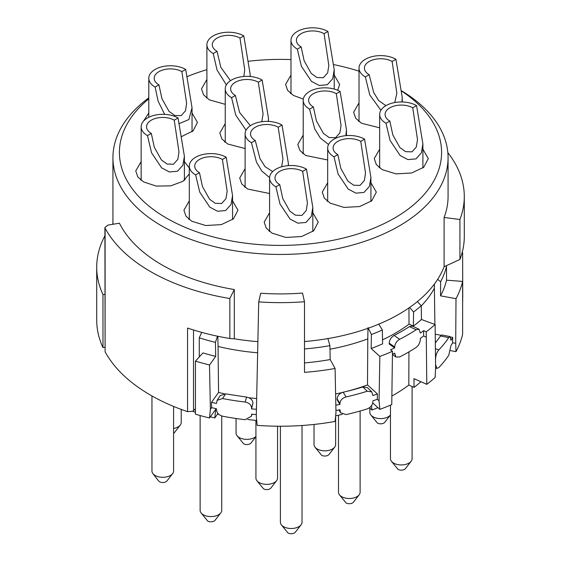 <?xml version="1.0" encoding="UTF-8"?>
<svg xmlns="http://www.w3.org/2000/svg" width="561" height="561" viewBox="0 0 561 561"><rect width="100%" height="100%" fill="white"/><g stroke="black" fill="none" stroke-linecap="round" stroke-linejoin="round"><path stroke-width="0.84" d="M255.928 420.378L255.928 478.119A10.813 6.241 0 0 0 256.868 480.672A10.813 6.241 0 0 0 259.098 482.537A10.813 6.241 0 0 0 276.608 480.672A10.813 6.241 0 0 0 277.548 478.119L277.548 426.213M256.868 480.672L263.509 488.813A4.572 2.637 0 0 0 270.914 488.028L276.608 480.672M288.284 165.628L288.361 163.342L282.029 125.033L278.207 127.242A16.22 9.362 0 0 0 260.535 125.208A16.22 9.362 0 0 0 250.522 133.862A16.22 9.362 0 0 0 255.276 140.481L251.447 142.69L256.461 162.094L261.791 171.014L269.589 177.606M245.115 186.287A27.026 15.603 -0 0 0 244.456 186.827M282.029 125.033A21.62 12.482 0 0 0 258.467 122.326A21.62 12.482 0 0 0 245.115 133.862A21.62 12.482 0 0 0 251.447 142.69M278.207 127.242L282.954 158.959L281.643 166.799M272.639 171.596L265.044 166.645L259.974 158.637L255.276 140.481M236.055 418.492L236.055 433.106A10.813 6.241 0 0 0 236.994 435.652A10.813 6.241 0 0 0 239.217 437.517A10.813 6.241 0 0 0 255.928 436.507M236.994 435.652L243.635 443.793A4.572 2.637 0 0 0 251.033 443.008L255.928 436.689M268.347 121.414L268.488 118.322L262.155 80.013L258.333 82.222A16.22 9.362 0 0 0 240.655 80.195A16.22 9.362 0 0 0 230.648 88.841A16.22 9.362 0 0 0 235.396 95.461L231.574 97.67L235.725 115.026L246.069 130.194M225.242 141.274A27.026 15.603 -0 0 0 224.575 141.807M262.155 80.013A21.62 12.482 0 0 0 238.586 77.313A21.62 12.482 0 0 0 225.242 88.841A21.62 12.482 0 0 0 231.574 97.67M258.333 82.222L263.081 113.939L261.798 121.709M250.374 125.706L239.554 112.368L235.396 95.461M314.027 424.446L314.027 444.578A10.813 6.241 0 0 0 314.966 447.124A10.813 6.241 0 0 0 317.196 448.989A10.813 6.241 0 0 0 334.707 447.124A10.813 6.241 0 0 0 335.646 444.578L335.646 415.827A160.271 92.53 180 0 0 342.35 414.306M314.966 447.124L321.607 455.273A4.572 2.637 0 0 0 329.012 454.48L334.707 447.124M345.892 135.657L346.46 129.801L340.127 91.492L336.305 93.694A16.22 9.362 0 0 0 318.634 91.667A16.22 9.362 0 0 0 308.62 100.321A16.22 9.362 0 0 0 313.375 106.941L309.553 109.143L314.763 129.002L320.366 138.041L328.55 144.479M303.213 152.746A27.026 15.603 -0 0 0 302.554 153.279M340.127 91.492A21.62 12.482 0 0 0 316.565 88.785A21.62 12.482 0 0 0 303.213 100.321A21.62 12.482 0 0 0 309.553 109.143M336.305 93.694L341.053 125.419L339.903 132.866L335.548 137.74L329.132 137.536L323.459 133.441L316.39 120.846L313.375 106.941M338.493 415.203L338.493 492.242A10.813 6.241 0 0 0 339.433 494.795A10.813 6.241 0 0 0 341.656 496.66A10.813 6.241 0 0 0 359.173 494.795A10.813 6.241 0 0 0 360.113 492.242L360.113 411.024M339.433 494.795L346.067 502.937A4.572 2.637 0 0 0 353.472 502.151L359.173 494.795M364.587 139.156L360.765 141.365A16.22 9.362 0 0 0 343.094 139.331A16.22 9.362 0 0 0 333.087 147.985A16.22 9.362 0 0 0 337.834 154.605L334.012 156.814L338.08 173.966L348.171 189.057L355.955 193.152L364.005 192.437L369.39 186.434L370.926 177.465L364.587 139.156A21.62 12.482 0 0 0 341.025 136.449A21.62 12.482 0 0 0 327.68 147.985A21.62 12.482 0 0 0 334.012 156.814M327.68 200.41A27.026 15.603 -0 0 0 327.014 200.95M371.585 200.95A27.026 15.603 -0 0 0 370.926 200.41M360.765 141.365L365.52 173.083L364.362 180.53L360.015 185.41L353.591 185.2L347.918 181.105L340.85 168.51L337.834 154.605M280.395 426.227L280.395 522.256A10.813 6.241 0 0 0 281.334 524.808A10.813 6.241 0 0 0 283.557 526.674A10.813 6.241 0 0 0 301.075 524.808A10.813 6.241 0 0 0 302.014 522.256L302.014 425.497M281.334 524.808L287.968 532.95A4.572 2.637 0 0 0 295.374 532.165L301.075 524.808M306.488 169.17L302.667 171.378A16.22 9.362 0 0 0 284.995 169.345A16.22 9.362 0 0 0 274.988 177.998A16.22 9.362 0 0 0 279.736 184.618L275.914 186.82L279.981 203.98L290.072 219.071L297.856 223.166L305.906 222.444L311.292 216.448L312.828 207.479L306.488 169.17A21.62 12.482 0 0 0 282.926 166.463A21.62 12.482 0 0 0 269.582 177.998A21.62 12.482 0 0 0 275.914 186.82M269.582 230.424A27.026 15.603 -0 0 0 268.915 230.957M313.487 230.957A27.026 15.603 -0 0 0 312.828 230.424M302.667 171.378L307.421 203.096L306.264 210.543L301.916 215.424L295.493 215.214L289.82 211.118L282.751 198.524L279.736 184.618M200.123 415.54L200.123 510.342A10.813 6.241 0 0 0 201.062 512.887A10.813 6.241 0 0 0 203.292 514.753A10.813 6.241 0 0 0 220.803 512.887A10.813 6.241 0 0 0 221.742 510.342L221.742 415.982M201.062 512.887L207.703 521.036A4.572 2.637 0 0 0 215.108 520.243L220.803 512.887M226.223 157.255L222.401 159.457A16.22 9.362 0 0 0 204.73 157.431A16.22 9.362 0 0 0 194.716 166.077A16.22 9.362 0 0 0 199.471 172.697L195.649 174.906L199.716 192.058L209.807 207.149L217.591 211.252L225.634 210.529L231.02 204.527L232.556 195.558L226.223 157.255A21.62 12.482 0 0 0 202.661 154.548A21.62 12.482 0 0 0 189.309 166.077A21.62 12.482 0 0 0 195.649 174.906M189.309 218.51A27.026 15.603 -0 0 0 188.65 219.042M233.222 219.042A27.026 15.603 -0 0 0 232.556 218.51M222.401 159.457L227.149 191.182L225.999 198.629L221.644 203.503L215.228 203.292L209.555 199.204L202.486 186.603L199.471 172.697M151.961 395.954L151.961 471.058A10.813 6.241 0 0 0 152.908 473.61A10.813 6.241 0 0 0 155.131 475.476A10.813 6.241 0 0 0 172.641 473.61A10.813 6.241 0 0 0 173.587 471.058L173.587 406.423M158.609 480.973L159.541 481.752A4.572 2.637 0 0 0 166.947 480.966L172.641 473.61M178.061 117.971L174.24 120.18A16.22 9.362 0 0 0 156.568 118.147A16.22 9.362 0 0 0 146.554 126.8A16.22 9.362 0 0 0 151.309 133.42L147.487 135.629L151.554 152.781L161.645 167.872L169.429 171.968L177.472 171.252L182.865 165.25L184.394 156.281L178.061 117.971A21.62 12.482 0 0 0 154.499 115.264A21.62 12.482 0 0 0 141.155 126.8A21.62 12.482 0 0 0 147.487 135.629M141.155 179.225A27.026 15.603 -0 0 0 140.488 179.765M185.06 179.765A27.026 15.603 -0 0 0 184.394 179.225M174.24 120.18L178.987 151.898L177.837 159.345L173.489 164.226L167.066 164.015L161.393 159.92L154.324 147.326L151.309 133.42M173.587 428.478A10.813 6.241 0 0 0 180.284 425.063A10.813 6.241 0 0 0 181.231 422.51L181.231 409.411M173.587 433.239A4.572 2.637 0 0 0 174.59 432.419L180.284 425.063M178.875 123.729L188.875 119.563L192.037 107.733L185.705 69.424L181.883 71.633A16.22 9.362 0 0 0 164.212 69.599A16.22 9.362 0 0 0 154.205 78.252A16.22 9.362 0 0 0 158.952 84.872L155.131 87.074L158.069 101.057L164.668 114.367M192.704 131.211A27.026 15.603 -0 0 0 192.037 130.678M185.705 69.424A21.62 12.482 0 0 0 162.143 66.717A21.62 12.482 0 0 0 148.798 78.252A21.62 12.482 0 0 0 155.131 87.074M181.883 71.633L186.631 103.35L185.481 110.797L181.133 115.671L174.709 115.468L169.036 111.373L161.968 98.778L158.952 84.872M250.059 76.499L250.136 74.185L243.804 35.883L239.982 38.085A16.22 9.362 0 0 0 222.31 36.058A16.22 9.362 0 0 0 212.303 44.705A16.22 9.362 0 0 0 217.051 51.324L213.229 53.533L217.058 70.048L226.364 84.872M206.897 97.137A27.026 15.603 -0 0 0 206.231 97.67M243.804 35.883A21.62 12.482 0 0 0 220.242 33.176A21.62 12.482 0 0 0 206.897 44.705A21.62 12.482 0 0 0 213.229 53.533M239.982 38.085L244.729 69.809L243.853 76.478M230.494 80.686L220.852 67.376L217.051 51.324M327.897 31.465L324.076 33.674A16.22 9.362 0 0 0 306.404 31.64A16.22 9.362 0 0 0 296.39 40.294A16.22 9.362 0 0 0 301.138 46.914L297.316 49.123L301.39 66.275L311.474 81.366L319.258 85.461L327.308 84.746L332.694 78.743L334.23 69.774L327.897 31.465A21.62 12.482 0 0 0 304.335 28.758A21.62 12.482 0 0 0 290.984 40.294A21.62 12.482 0 0 0 297.316 49.123M290.984 92.719A27.026 15.603 -0 0 0 290.317 93.259M324.076 33.674L328.823 65.392L327.673 72.846L323.318 77.72L316.902 77.509L311.222 73.421L304.153 60.819L301.138 46.914M373.002 416.774A10.813 6.241 0 0 0 390.47 414.958L384.818 422.265A4.572 2.637 0 0 1 377.413 423.05L370.772 414.909A10.813 6.241 0 0 0 373.002 416.774M369.832 408.085L369.832 412.363A10.813 6.241 0 0 0 370.772 414.909M401.964 101.962L402.265 97.579L395.933 59.27L392.111 61.479A16.22 9.362 0 0 0 374.439 59.452A16.22 9.362 0 0 0 364.426 68.098A16.22 9.362 0 0 0 369.18 74.718L365.351 76.927L369.755 94.907L380.912 110.258M359.019 120.524A27.026 15.603 -0 0 0 358.36 121.064M395.933 59.27A21.62 12.482 0 0 0 372.371 56.563A21.62 12.482 0 0 0 359.019 68.098A21.62 12.482 0 0 0 365.351 76.927M392.111 61.479L396.858 93.196L394.762 102.537M385.912 105.664L378.605 100.496L373.731 92.551L369.18 74.718M390.47 405.133L390.47 458.702A10.813 6.241 0 0 0 391.417 461.247A10.813 6.241 0 0 0 393.64 463.113A10.813 6.241 0 0 0 411.15 461.247A10.813 6.241 0 0 0 412.097 458.702L412.097 386.515M391.417 461.247L398.051 469.396A4.572 2.637 0 0 0 405.456 468.603L411.15 461.247M416.571 105.615L412.749 107.824A16.22 9.362 0 0 0 395.077 105.791A16.22 9.362 0 0 0 385.07 114.444A16.22 9.362 0 0 0 389.818 121.064L385.996 123.266L390.063 140.425L400.154 155.509L407.938 159.612L415.989 158.889L421.374 152.887L422.903 143.925L416.571 105.615A21.62 12.482 0 0 0 393.009 102.908A21.62 12.482 0 0 0 379.664 114.444A21.62 12.482 0 0 0 385.996 123.266M379.664 166.869A27.026 15.603 -0 0 0 378.998 167.402M423.569 167.402A27.026 15.603 -0 0 0 422.903 166.869M412.749 107.824L417.496 139.542L416.346 146.989L411.998 151.863L405.575 151.659L399.902 147.564L392.833 134.97L389.818 121.064M148.798 97.88A167.571 96.744 -0 0 0 112.929 157.697A167.571 96.744 -0 0 0 216.371 247.078A167.571 96.744 -0 0 0 398.99 226.104A167.571 96.744 -0 0 0 448.071 157.697A167.571 96.744 -0 0 0 401.788 90.938M304.49 341.537A167.571 96.744 -0 0 0 398.99 314.202A167.571 96.744 -0 0 0 444.102 266.727L444.102 217.472A167.571 96.744 -0 0 0 448.071 196.532L448.071 157.697M229.842 298.529A183.791 106.106 -0 0 1 150.544 271.566A183.791 106.106 -0 0 1 105.103 228.229L104.907 227.486L108.042 225.087L119.423 223.201A167.571 96.744 -0 0 0 234.309 289.532L229.842 298.529L229.842 338.514L234.309 338.788L234.309 289.532M234.309 338.788A167.571 96.744 -0 0 0 257.871 341.649M186.792 76.752A161.084 93 180 0 1 206.897 69.676M248.614 61.24A161.084 93 180 0 1 290.984 59.592M333.935 64.662A161.084 93 180 0 1 359.019 71.191M401.823 91.219A161.084 93 180 0 1 394.404 218.159A161.084 93 180 0 1 176.792 223.559A161.084 93 180 0 1 148.798 98.848M444.102 266.727L459.929 259.484A183.791 106.106 -0 0 0 464.291 236.518L464.291 196.532A183.791 106.106 -0 0 0 447.846 152.662M459.929 259.484L459.929 219.498A183.791 106.106 -0 0 0 464.291 196.532M444.102 217.472L459.929 219.498M104.907 227.486L105.103 351.81C114.192 368.374 129.339 382.819 150.544 395.147C161.659 401.557 173.994 407.062 187.549 411.655L187.549 328.059A183.791 106.106 -0 0 0 229.842 338.514M225.242 104.332L209.407 99.879L203.545 94.816L201.49 88.841L206.897 79.48M192.037 113.02L197.444 122.389L193.103 130.867L181.469 136.625M143.476 121.169L148.798 113.02M245.115 148.553L227.752 144.016L221.897 138.953L219.835 132.978L225.242 123.616M184.394 161.575L189.309 167.977M189.309 173.889L182.879 181.364L170.698 185.852L156.246 186.077L143.665 181.967L137.803 176.904L135.748 170.937L141.155 161.575M269.582 193.517L247.625 189.029L241.77 183.966L239.715 177.998L245.115 168.637M346.46 135.089L347.056 135.566M327.68 159.969L305.724 155.488L299.869 150.425L297.814 144.45L303.213 135.089M379.664 127.831L361.529 123.266L355.674 118.21L353.619 112.235L359.019 102.873M370.926 182.76L376.326 192.121L371.775 200.789L359.643 206.539L344.026 207.423L330.191 203.152L324.328 198.089L322.273 192.121L327.68 182.76M422.903 149.212L428.309 158.574L423.758 167.248L411.627 172.991L396.01 173.882L382.174 169.611L376.312 164.548L374.257 158.574L379.664 149.212M334.23 75.069L339.636 84.431L337.673 90.272M303.319 99.087L293.494 95.461L287.639 90.398L285.577 84.431L290.984 75.069M232.556 200.852L237.962 210.214L233.404 218.888L221.279 224.631L205.663 225.522L191.82 221.251L185.964 216.188L183.91 210.214L189.309 200.852M312.828 212.766L318.227 222.135L313.676 230.802L301.545 236.546L285.928 237.436L272.092 233.166L266.23 228.103L264.175 222.135L269.582 212.766M417.335 301.636L421.269 305.689A167.571 96.744 180 0 1 413.562 312.007L413.387 326.088L409.011 324.146A162.052 93.561 180 0 1 382.518 339.847M367.995 327.582L371.403 334.482A167.571 96.744 180 0 0 382.35 330.029L378.703 323.992M409.684 307.414L413.562 312.007M421.276 305.92A161.084 93 -0 0 0 434.389 288.2L434.417 284.041M445.778 265.963L446.5 266.426A167.571 96.744 180 0 1 440.623 281.727L437.65 279.371M218.867 414.362A160.271 92.53 180 0 1 217.605 414.053L214.821 417.945A167.571 96.744 180 0 1 210.354 416.802M195.431 412.293A167.571 96.744 180 0 1 192.668 411.332M214.821 417.945L215.697 409.334L209.505 417.987L210.382 409.369L211.616 407.637L211.511 402.321L218.566 392.448L218.047 346.446A161.084 93 -0 0 0 257.639 352.778M217.479 336.193L215.424 342.357L215.697 356.368A167.571 96.744 180 0 1 202.935 352.911L195.431 361.207L195.431 414.172A183.791 106.106 180 0 0 209.505 417.987M215.424 342.357A167.571 96.744 180 0 1 199.26 337.82L199.26 356.978M195.431 408.717L193.517 410.708L193.517 329.994M187.549 411.655L192.795 411.262L193.517 410.708M199.26 337.82L201.708 332.378M217.843 336.27L218.047 346.446M327.869 338.388L329.903 345.653A167.571 96.744 180 0 1 304.49 348.956M329.98 349.223A161.084 93 -0 0 0 367.792 338.879L367.981 328.304M421.269 305.689L421.43 319.49A167.571 96.744 180 0 1 413.387 326.088M420.918 381.739A167.571 96.744 180 0 1 414.046 387.378L413.934 378.64L426.788 384.348A183.791 106.106 180 0 0 435.119 377.476L435.631 368.191L435.126 324.51L421.43 319.49M335.836 405.21A180.544 104.234 -0 0 0 339.945 404.418L339.945 403.534C340.317 400.259 342.35 398.065 346.032 396.943A180.544 104.234 -0 0 0 367.245 391.227L371.81 391.922L372.883 395.547A180.544 104.234 -0 0 0 377.413 393.941L367.497 384.93L367.792 338.879M377.413 393.941L377.315 399.271L379.054 400.849L379.853 409.383L372.749 402.924M382.35 330.029L382.588 343.872A167.571 96.744 180 0 1 371.151 348.521L379.846 356.424L379.054 400.849M371.151 348.521L371.403 334.482M408.948 307.919L409.011 324.146M434.894 324.426L434.389 288.2M435.238 334.216L441.149 335.296M450.574 337.021L452.657 337.399L452.622 342.757L455.714 343.325L455.995 298.669L440.532 295.843A167.571 96.744 180 0 0 446.542 280.198L462.622 281.412L462.622 334.377A183.791 106.106 180 0 1 455.995 351.628L450.49 350.625M440.623 281.727L440.532 295.836M446.5 266.426L446.542 280.198M462.664 297.575L462.678 302.077M462.075 252.934L462.622 252.892L462.741 297.568M462.622 252.892A183.791 106.106 0 0 0 462.362 251.833M391.901 396.017A160.958 92.93 180 0 0 394.313 394.649A160.958 92.93 180 0 0 408.808 385.049L414.046 387.378M377.946 407.651A167.571 96.744 180 0 1 371.95 410.014L369.461 407.749M256.7 420.448A160.271 92.53 180 0 1 247.731 419.523M104.907 294.315L102.972 294.616L102.972 347.582A183.791 106.106 180 0 1 96.709 320.114L96.709 267.155A183.791 106.106 180 0 1 104.907 235.823M102.972 294.616A183.791 106.106 180 0 1 96.709 267.155M112.305 224.379A183.791 106.106 180 0 1 112.929 223.573M104.907 347.28L102.972 347.582M217.605 414.053L217.668 413.057M215.697 356.368L209.512 365.029L195.431 361.207M210.382 409.369L209.505 365.029M256.665 398.534A162.052 93.561 180 0 1 248.965 397.763M224.204 393.724A162.052 93.561 180 0 1 218.566 392.448M335.085 368.472A183.791 106.106 180 0 1 304.49 372.35L304.49 301.734L302.512 293.073A168.651 97.369 -0 0 1 260.711 293.235L258.719 301.895L256.286 416.465L257.219 425.371A183.791 106.106 180 0 0 335.085 421.437L335.983 412.447L335.085 368.472L330.191 359.545A167.571 96.744 180 0 1 304.49 362.904M329.903 345.653L330.191 359.545M367.497 384.93A162.052 93.561 180 0 1 346.025 391.564M342.273 392.49A162.052 93.561 180 0 1 335.611 393.976M379.846 356.424A183.791 106.106 0 0 0 392.476 351.291L390.498 349.812A180.544 104.234 0 0 0 394.671 347.904L389.201 344.033L389.201 343.15C389.516 339.812 391.164 337.238 394.145 335.429A171.897 99.241 180 0 0 409.467 326.586L416.171 329.749L419.011 329.216L420.364 333.066A180.544 104.234 0 0 0 423.667 330.66L426.234 331.803A183.791 106.106 0 0 0 435.119 324.51M426.788 384.348L426.234 331.803M435.525 359.419A180.544 104.234 -0 0 0 435.617 359.328L435.518 358.409M435.588 364.657A180.544 104.234 -0 0 0 435.617 364.622L436.823 368.416L438.842 367.553A180.544 104.234 -0 0 0 448.73 355.302L450.974 345.611A180.544 104.234 -0 0 0 452.622 342.757M435.617 358.444C435.841 355.05 436.914 352.203 438.842 349.896A180.544 104.234 -0 0 0 448.73 337.652L450.097 336.607L450.974 340.317A180.544 104.234 -0 0 0 452.657 337.399M367.385 387.637L362.82 386.936A171.897 99.241 180 0 1 343.185 392.223C339.503 393.352 337.47 395.547 337.098 398.815L337.098 399.698L339.945 404.418M335.948 410.484A180.544 104.234 -0 0 0 339.945 409.712L340.527 412.714L346.032 414.593A180.544 104.234 -0 0 0 367.245 408.885C370.688 407.447 372.56 405.063 372.883 401.725L372.883 400.849A180.544 104.234 -0 0 0 377.315 399.271M371.95 410.014L371.536 405.624M379.853 409.383A183.791 106.106 180 0 0 391.753 404.572L392.476 351.291M455.714 343.325L455.995 351.628M462.622 281.412A183.791 106.106 180 0 1 455.995 298.669M408.808 385.049L408.941 351.88M426.171 337.147L423.597 336.004L423.667 330.66M256.321 414.586A180.544 104.234 180 0 1 251.559 414.179L251.559 415.056L251.798 414.2M251.559 415.056L251.398 416.213L245.171 419.691A180.544 104.234 -0 0 1 222.563 416.192C218.853 415.126 216.819 412.945 216.462 409.628L216.462 408.745A180.544 104.234 180 0 1 211.616 407.637M211.511 402.321A180.544 104.234 -0 0 0 216.462 403.45L217.107 400.337L222.563 398.534A180.544 104.234 -0 0 0 245.171 402.034C249.035 402.77 251.167 404.754 251.559 407.994L251.559 408.878A180.544 104.234 -0 0 0 256.433 409.299M251.559 408.878L252.941 403.071C252.716 399.958 250.592 397.973 246.56 397.104L225.634 393.864L220.193 395.645L217.114 400.316M304.49 301.734A183.791 106.106 180 0 1 258.719 301.895M416.171 329.749A180.544 104.234 -0 0 1 399.621 339.3C396.634 341.109 394.979 343.676 394.671 347.021L389.201 343.15M394.671 347.904L394.671 347.021M392.525 354.194A180.544 104.234 -0 0 0 394.671 353.199L395.954 357.006L399.621 356.957A180.544 104.234 -0 0 0 416.171 347.399C418.744 345.359 420.14 342.638 420.364 339.244L420.364 338.36A180.544 104.234 -0 0 0 423.597 336.004M412.314 326.06L409.467 326.586M450.055 336.593L441.935 334.959L440.56 336.004L435.336 342.918M105.103 228.229L105.103 351.81M440.56 336.004L448.73 337.652M438.842 349.896L435.406 348.718M339.945 403.534L337.098 398.815M339.475 409.803L339.945 410.596M362.82 386.936L367.245 391.227M346.032 396.943L343.185 392.223M251.559 407.994L252.941 403.071M246.56 397.104L245.171 402.034M222.563 398.534L225.634 393.864M399.621 339.3L394.145 335.429M393.92 353.549L394.671 354.082M288.361 165.621L288.361 163.342M245.115 187.36L245.115 133.862M268.488 121.421L268.488 118.322M225.242 142.34L225.242 88.841M346.46 135.608L346.46 129.801M303.213 153.819L303.213 100.321M370.926 201.483L370.926 177.465M327.68 201.483L327.68 147.985M312.828 231.497L312.828 207.479M269.582 231.497L269.582 177.998M232.556 219.575L232.556 195.558M189.309 219.575L189.309 166.077M158.602 480.966L152.908 473.61M184.394 180.298L184.394 156.281M141.155 180.298L141.155 126.8M192.037 131.751L192.037 107.733M148.798 117.277L148.798 78.252M250.136 76.506L250.136 74.185M206.897 98.203L206.897 44.705M334.23 89.073L334.23 69.774M290.984 93.792L290.984 40.294M402.265 101.969L402.265 97.579M359.019 121.597L359.019 68.098M422.903 167.942L422.903 143.925M379.664 167.942L379.664 114.444M112.929 224.274L112.929 157.697M435.624 368.009L436.774 368.402M338.837 409.93L340.513 412.7M367.371 387.609L371.796 391.901M251.405 416.206L251.959 414.214M392.532 354.594L395.912 356.985M412.279 326.039L418.976 329.195"/></g></svg>
